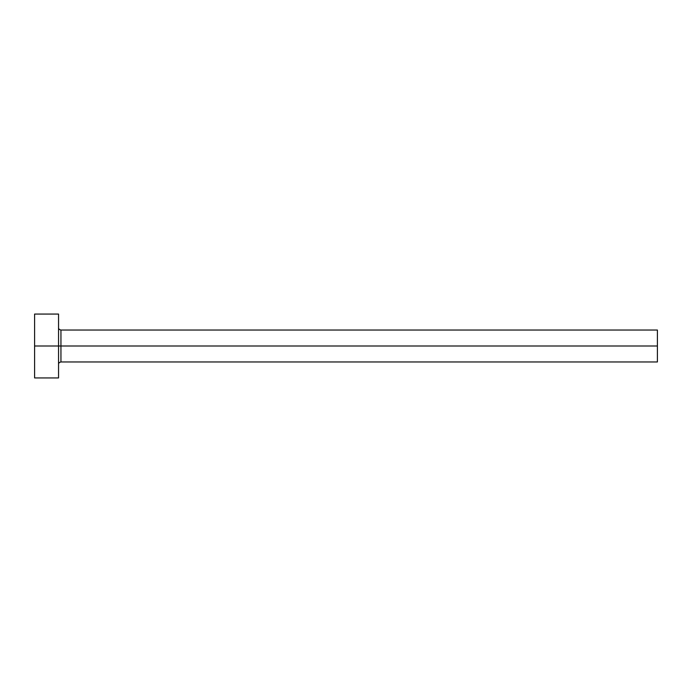 <?xml version="1.0" encoding="UTF-8"?>
<svg xmlns="http://www.w3.org/2000/svg" width="692" height="692" viewBox="0 0 692 692"><rect width="100%" height="100%" fill="white"/><g stroke="black" fill="none" stroke-linecap="round" stroke-linejoin="round"><path stroke-width="1.04" d="M34.6 377.936L34.6 314.064L34.6 346L657.4 346L657.4 361.968L657.4 346L60.948 346L60.948 330.032L60.948 346L34.6 346L34.6 377.936L58.552 377.936L58.552 314.064L58.552 377.936M58.552 364.364C58.439 363.188 59.244 362.383 60.948 361.968L60.948 346L60.948 361.968L657.4 361.968M657.4 346L657.4 330.032L657.4 346M657.4 330.032L60.948 330.032C59.244 329.617 58.439 328.812 58.552 327.636M34.6 314.064L58.552 314.064"/></g></svg>
